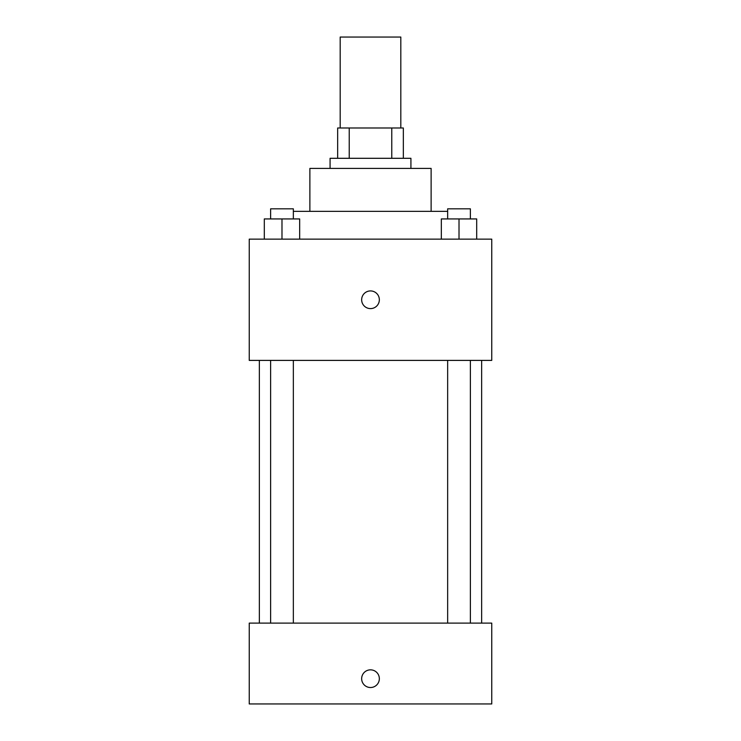 <?xml version="1.0" encoding="UTF-8"?>
<svg xmlns="http://www.w3.org/2000/svg" width="741" height="741" viewBox="0 0 741 741"><rect width="100%" height="100%" fill="white"/><g stroke="black" fill="none" stroke-linecap="round" stroke-linejoin="round"><path stroke-width="1.11" d="M400.816 127.989L400.816 37.05L340.184 37.05L340.184 127.989M349.233 158.305L349.233 127.989L337.664 127.989L337.664 158.305L337.664 127.989M349.233 127.989L403.336 127.989L403.336 158.305M391.767 158.305L391.767 127.989M330.078 168.411L330.078 158.305L410.922 158.305L410.922 168.411M309.877 211.352L309.877 168.411L431.123 168.411L431.123 211.352M293.343 211.352L447.657 211.352M249.245 239.139L491.755 239.139L491.755 360.395L249.245 360.395L249.245 239.139M370.5 308.608A8.846 8.846 0 0 1 362.84 295.344A8.846 8.846 0 0 1 378.16 295.344A8.846 8.846 0 0 1 370.5 308.608M249.245 623.116L491.755 623.116L491.755 703.95L249.245 703.95L249.245 623.116M370.5 687.528A8.846 8.846 0 0 1 362.84 674.264A8.846 8.846 0 0 1 378.16 674.264A8.846 8.846 0 0 1 370.5 687.528M441.33 239.139L441.33 218.928L476.695 218.928L476.695 239.139L476.695 218.928M459.012 239.139L459.012 218.928M470.378 218.928L470.378 208.823L447.657 208.823L447.657 218.928M264.305 239.139L264.305 218.928L299.67 218.928L299.67 239.139L299.67 218.928M281.988 239.139L281.988 218.928M293.343 218.928L293.343 208.823L270.622 208.823L270.622 218.928M481.65 623.116L481.65 360.395M259.35 623.116L259.35 360.395M447.657 360.395L447.657 623.116M470.378 360.395L470.378 623.116M293.343 623.116L293.343 360.395M270.622 623.116L270.622 360.395"/></g></svg>
